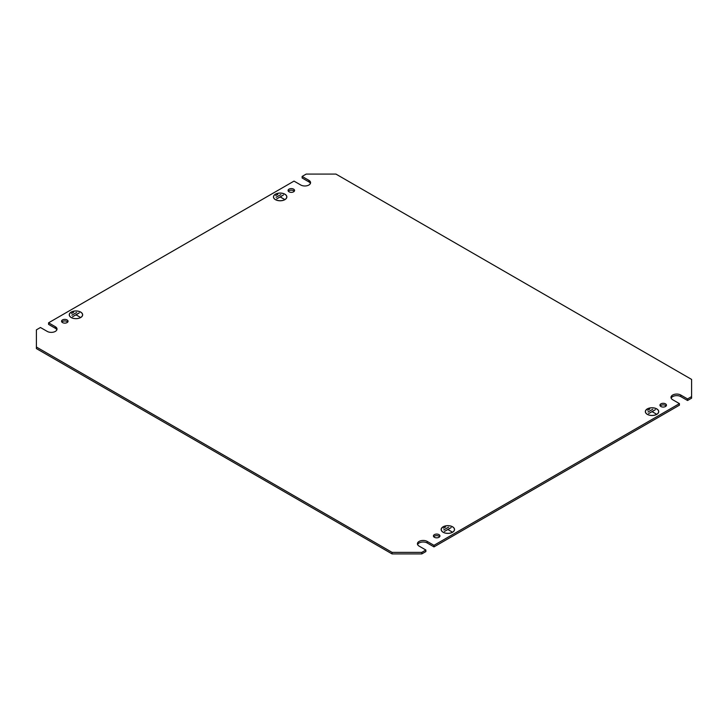<?xml version="1.0" encoding="UTF-8"?>
<svg xmlns="http://www.w3.org/2000/svg" width="728" height="728" viewBox="0 0 728 728"><rect width="100%" height="100%" fill="white"/><g stroke="black" fill="none" stroke-linecap="round" stroke-linejoin="round"><path stroke-width="1.09" d="M275.421 199.654A6.698 3.868 180 0 1 273.464 196.915A6.698 3.868 180 0 1 277.596 193.348A6.698 3.868 180 0 1 284.894 194.185A6.698 3.868 180 0 1 286.85 196.915A6.698 3.868 180 0 1 282.719 200.491A6.698 3.868 180 0 1 275.421 199.654M284.821 194.221A6.598 3.813 180 0 1 286.75 196.915A6.598 3.813 180 0 1 282.682 200.437A6.598 3.813 180 0 1 275.493 199.608A6.598 3.813 180 0 1 273.555 196.915A6.598 3.813 180 0 1 277.632 193.402A6.598 3.813 180 0 1 284.821 194.221M443.106 532.25A6.698 3.868 180 0 1 441.15 529.52A6.698 3.868 180 0 1 445.281 525.953A6.698 3.868 180 0 1 452.579 526.79A6.698 3.868 180 0 1 454.536 529.52A6.698 3.868 180 0 1 450.404 533.087A6.698 3.868 180 0 1 443.106 532.25M452.507 526.826A6.598 3.813 180 0 1 454.445 529.52A6.598 3.813 180 0 1 450.368 533.042A6.598 3.813 180 0 1 443.179 532.214A6.598 3.813 180 0 1 441.25 529.52A6.598 3.813 180 0 1 445.318 525.998A6.598 3.813 180 0 1 452.507 526.826M80.69 312.075A6.698 3.868 0 0 0 73.392 311.238A6.698 3.868 0 0 0 69.26 314.815A6.698 3.868 0 0 0 71.226 317.545A6.698 3.868 0 0 0 78.515 318.382A6.698 3.868 0 0 0 82.646 314.815A6.698 3.868 0 0 0 80.69 312.075M71.289 317.508A6.598 3.813 0 0 0 78.478 318.336A6.598 3.813 0 0 0 82.555 314.815A6.598 3.813 0 0 0 80.617 312.121A6.598 3.813 0 0 0 73.428 311.293A6.598 3.813 0 0 0 69.36 314.815A6.598 3.813 0 0 0 71.289 317.508M656.774 408.89A6.698 3.868 0 0 0 649.485 408.053A6.698 3.868 0 0 0 645.354 411.629A6.698 3.868 0 0 0 647.31 414.359A6.698 3.868 0 0 0 654.609 415.197A6.698 3.868 0 0 0 658.74 411.629A6.698 3.868 0 0 0 656.774 408.89M647.383 414.323A6.598 3.813 0 0 0 654.572 415.142A6.598 3.813 0 0 0 658.64 411.629A6.598 3.813 0 0 0 656.711 408.936A6.598 3.813 0 0 0 649.522 408.108A6.598 3.813 0 0 0 645.445 411.629A6.598 3.813 0 0 0 647.383 414.323M665.501 403.858A3.249 1.875 0 0 0 661.961 403.449A3.249 1.875 0 0 0 659.95 405.187A3.249 1.875 0 0 0 660.906 406.515A3.249 1.875 0 0 0 664.446 406.916A3.249 1.875 0 0 0 666.457 405.187A3.249 1.875 0 0 0 665.501 403.858M666.156 405.969A3.249 1.875 0 0 0 665.501 405.423A3.249 1.875 0 0 0 660.241 405.969M293.611 189.153A3.249 1.875 0 0 0 290.072 188.743A3.249 1.875 0 0 0 288.061 190.481A3.249 1.875 0 0 0 289.016 191.801A3.249 1.875 0 0 0 292.556 192.21A3.249 1.875 0 0 0 294.567 190.481A3.249 1.875 0 0 0 293.611 189.153M294.267 191.255A3.249 1.875 0 0 0 293.611 190.709A3.249 1.875 0 0 0 288.352 191.255M438.984 534.634A3.249 1.875 0 0 0 435.444 534.225A3.249 1.875 0 0 0 433.433 535.963A3.249 1.875 0 0 0 434.389 537.291A3.249 1.875 0 0 0 437.928 537.692A3.249 1.875 0 0 0 439.94 535.963A3.249 1.875 0 0 0 438.984 534.634M439.648 536.745A3.249 1.875 0 0 0 438.984 536.199A3.249 1.875 0 0 0 433.733 536.745M67.094 319.929A3.249 1.875 0 0 0 63.554 319.519A3.249 1.875 0 0 0 61.543 321.257A3.249 1.875 0 0 0 62.499 322.577A3.249 1.875 0 0 0 66.039 322.986A3.249 1.875 0 0 0 68.05 321.257A3.249 1.875 0 0 0 67.094 319.929M67.759 322.031A3.249 1.875 0 0 0 67.094 321.485A3.249 1.875 0 0 0 61.844 322.031M691.6 379.415L335.936 174.083L306.188 174.083L302.129 176.422L308.89 180.326A5.733 3.312 0 0 1 310.574 182.673A5.733 3.312 0 0 1 307.034 185.731A5.733 3.312 0 0 1 300.782 185.012L294.021 181.108L48.567 322.813L55.328 326.717A5.733 3.312 0 0 1 57.011 329.065A5.733 3.312 0 0 1 53.472 332.123A5.733 3.312 0 0 1 47.22 331.404L40.459 327.5L36.4 329.839L36.4 347.019L392.064 552.361L421.812 552.361L425.871 550.013L419.11 546.109A5.733 3.312 0 0 1 417.426 543.77A5.733 3.312 0 0 1 420.966 540.713A5.733 3.312 0 0 1 427.218 541.423L433.979 545.327L679.433 403.621L672.672 399.718A5.733 3.312 0 0 1 670.989 397.379A5.733 3.312 0 0 1 674.528 394.321A5.733 3.312 0 0 1 680.78 395.031L687.541 398.935L691.6 396.596L691.6 379.415M275.73 195.532L277.823 194.403L275.73 195.532M284.148 199.181L280.153 196.96L276.74 198.853L283.501 194.949L280.225 196.915L284.148 199.181M276.067 197.288L280.862 194.594L276.067 197.288M671.152 398.161A5.733 3.312 0 0 1 675.175 395.75A5.733 3.312 0 0 1 680.78 396.596L687.541 400.5L691.6 398.161L691.6 396.596M417.59 544.553A5.733 3.312 0 0 1 421.612 542.142A5.733 3.312 0 0 1 427.218 542.988L433.979 546.892L679.433 405.187L679.433 403.621M421.812 552.361L421.812 553.917L425.871 551.578L425.871 550.013M421.812 553.917L392.064 553.917L392.064 552.361M36.4 347.019L36.4 348.585L392.064 553.917M56.848 329.839A5.733 3.312 0 0 0 55.328 328.283L48.567 324.379L48.567 322.813M310.41 183.447A5.733 3.312 0 0 0 308.89 181.891L302.129 177.987L302.129 176.422M443.416 528.137L445.509 526.999L443.416 528.137M451.833 531.786L447.847 529.556L444.426 531.449L451.187 527.545L447.911 529.52L451.833 531.786M443.752 529.893L448.557 527.199L443.752 529.893M76.021 314.815L79.944 317.08L75.958 314.851L72.545 316.744L79.307 312.84L76.021 314.887M71.863 315.188L76.668 312.494L71.863 315.188M71.526 313.422L73.619 312.294L71.526 313.422M652.115 411.629L656.037 413.886L652.042 411.666L648.63 413.559L655.391 409.655L652.115 411.702M647.956 411.993L652.752 409.3L647.956 411.993M647.62 410.237L649.713 409.109L647.62 410.237M433.979 546.892L433.979 545.327M687.541 400.5L687.541 398.935M308.89 181.891L308.89 180.326M55.328 328.283L55.328 326.717M427.218 542.988L427.218 541.423M680.78 396.596L680.78 395.031M286.75 197.57L286.75 196.915M454.445 530.175L454.445 529.52M82.555 315.461L82.555 314.815M658.64 412.276L658.64 411.629M645.445 412.276L645.445 411.629M69.36 315.461L69.36 314.815M441.25 530.175L441.25 529.52M273.555 197.57L273.555 196.915"/></g></svg>
